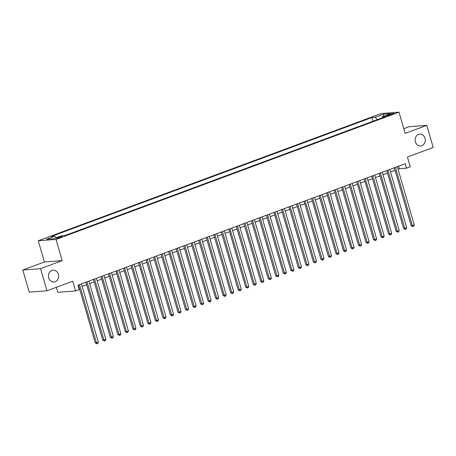 <?xml version="1.0" encoding="UTF-8"?>
<svg xmlns="http://www.w3.org/2000/svg" width="456" height="456" viewBox="0 0 456 456"><rect width="100%" height="100%" fill="white"/><g stroke="black" fill="none" stroke-linecap="round" stroke-linejoin="round"><path stroke-width="0.68" d="M58.345 274.312A5.939 5.084 -94.3 0 1 53.979 282.025A5.939 5.084 -94.3 0 1 48.718 277.886A5.939 5.084 -94.3 0 1 53.084 270.174A5.939 5.084 -94.3 0 1 58.345 274.312M425.02 138.265A5.939 5.084 -94.3 0 1 420.66 145.971A5.939 5.084 -94.3 0 1 415.393 141.839A5.939 5.084 -94.3 0 1 419.759 134.127A5.939 5.084 -94.3 0 1 425.02 138.265M60.819 237.274A2.97 0.365 -16.2 0 0 62.136 236.561A2.97 0.365 -16.2 0 0 60.608 236.675A2.97 0.365 -16.2 0 0 57.747 237.508A2.97 0.365 -16.2 0 0 56.43 238.22A2.97 0.365 -16.2 0 0 57.958 238.112A2.97 0.365 -16.2 0 0 60.819 237.274M56.362 287.303L57.815 292.302L75.553 290.956L79.316 289.56L78.033 285.137L405.219 163.738L406.507 168.161L410.263 166.771L407.436 157.035L433.2 147.482L426.776 125.366L409.032 126.711L403.777 128.66M22.8 270.015L29.224 292.131L46.968 290.785L40.544 268.669L62.164 260.65L55.997 239.417L38.258 240.762L44.426 261.995L22.8 270.015L40.544 268.669M55.997 239.417L398.983 112.159L381.239 113.504L38.258 240.762M389.572 114.405L387.919 115.015A2.878 0.353 -16.2 0 0 386.642 115.71A2.878 0.353 -16.2 0 0 388.119 115.602A2.878 0.353 -16.2 0 0 390.889 114.792L392.548 114.177A2.878 0.353 -16.2 0 0 393.824 113.487A2.878 0.353 -16.2 0 0 392.348 113.595A2.878 0.353 -16.2 0 0 389.572 114.405L389.794 115.163M377.249 119.671L375.185 117.295L371.828 117.545L51.408 236.436L54.766 236.179L46.489 239.252L53.779 238.699L62.056 235.627L65.413 235.37L385.827 116.485L382.476 116.742L382.208 117.83M375.185 117.295L383.456 114.222L390.746 113.669L382.476 116.742M372.968 121.256L65.35 235.376M75.553 290.956L72.726 281.227L46.968 290.785M398.983 112.159L405.15 133.386L426.776 125.366M398.042 169.182L399.313 168.709L406.507 168.161M78.757 287.645L79.144 287.502M82.131 286.391L86.668 284.709M89.655 283.603L94.192 281.922M97.174 280.81L101.711 279.129M104.698 278.023L109.235 276.336M112.222 275.23L116.753 273.549M119.74 272.437L124.277 270.756M127.264 269.65L131.795 267.968M134.782 266.857L139.319 265.175M142.306 264.07L146.843 262.382M149.825 261.277L154.362 259.595M157.349 258.484L161.886 256.802M164.872 255.696L169.404 254.015M172.391 252.903L176.928 251.222M179.915 250.116L184.446 248.429M187.433 247.323L191.97 245.641M194.957 244.53L199.494 242.848M202.481 241.743L207.013 240.061M209.999 238.95L214.537 237.268M217.523 236.162L222.055 234.475M225.042 233.369L229.579 231.688M232.566 230.576L237.097 228.895M240.084 227.789L244.621 226.102M247.608 224.996L252.145 223.315M255.132 222.203L259.663 220.522M262.65 219.416L267.188 217.734M270.174 216.623L274.706 214.941M277.693 213.835L282.23 212.148M285.217 211.042L289.754 209.361M292.735 208.249L297.272 206.568M300.259 205.462L304.796 203.781M307.783 202.669L312.314 200.988M315.301 199.882L319.838 198.195M322.825 197.089L327.357 195.407M330.343 194.296L334.881 192.614M337.867 191.509L342.405 189.827M345.386 188.716L349.923 187.034M352.91 185.928L357.447 184.241M360.434 183.135L364.965 181.454M367.952 180.342L372.489 178.661M375.476 177.555L380.008 175.868M382.994 174.762L387.532 173.08M390.518 171.969L395.056 170.287M398.584 166.201L399.313 168.709M372.905 121.262L371.828 117.545M54.766 236.179L56.179 237.81M383.428 116.388L383.456 114.222M62.164 260.65L44.426 261.995M394.326 167.785L411.158 225.714L412.355 225.623L395.432 167.375M414.236 224.928L413.643 226.313L412.897 226.592L412.355 225.623L414.236 224.928L397.313 166.674M412.897 226.592L411.158 225.714M386.802 170.572L403.634 228.507L404.831 228.416L387.908 170.162M406.712 227.721L406.125 229.106L405.373 229.385L404.831 228.416L406.712 227.721L389.789 169.467M405.373 229.385L403.634 228.507M379.284 173.365L396.116 231.3L397.313 231.209L380.389 172.955M399.194 230.508L398.601 231.893L397.849 232.172L397.313 231.209L399.194 230.508L382.27 172.254M397.849 232.172L396.116 231.3M371.76 176.153L388.592 234.088L389.789 233.996L372.865 175.742M391.67 233.301L391.083 234.686L390.33 234.965L389.789 233.996L391.67 233.301L374.746 175.047M390.33 234.965L388.592 234.088M364.241 178.946L381.068 236.881L382.27 236.789L365.347 178.535M384.151 236.088L383.559 237.479L382.806 237.758L382.27 236.789L384.151 236.088L367.222 177.84M382.806 237.758L381.068 236.881M356.717 181.739L373.549 239.668L374.746 239.577L357.823 181.328M376.627 238.881L376.04 240.266L375.288 240.546L374.746 239.577L376.627 238.881L359.704 180.627M375.288 240.546L373.549 239.668M349.193 184.526L366.025 242.461L367.228 242.37L350.299 184.116M369.103 241.674L368.516 243.059L367.764 243.339L367.228 242.37L369.103 241.674L352.18 183.42M367.764 243.339L366.025 242.461M341.675 187.319L358.507 245.254L359.704 245.163L342.781 186.909M361.585 244.462L360.992 245.852L360.24 246.126L359.704 245.163L361.585 244.462L344.662 186.208M360.24 246.126L358.507 245.254M334.151 190.106L350.983 248.041L352.18 247.95L335.257 189.696M354.061 247.255L353.474 248.64L352.722 248.919L352.18 247.95L354.061 247.255L337.138 189.001M352.722 248.919L350.983 248.041M326.633 192.899L343.465 250.834L344.662 250.743L327.739 192.489M346.543 250.042L345.95 251.433L345.198 251.712L344.662 250.743L346.543 250.042L329.62 191.794M345.198 251.712L343.465 250.834M319.109 195.692L335.941 253.621L337.138 253.536L320.215 195.282M339.019 252.835L338.432 254.22L337.679 254.499L337.138 253.536L339.019 252.835L322.096 194.581M337.679 254.499L335.941 253.621M311.59 198.48L328.417 256.414L329.62 256.323L312.696 198.069M331.501 255.628L330.908 257.013L330.155 257.292L329.62 256.323L331.501 255.628L314.572 197.374M330.155 257.292L328.417 256.414M304.067 201.273L320.899 259.207L322.096 259.116L305.172 200.862M323.977 258.415L323.389 259.806L322.637 260.085L322.096 259.116L323.977 258.415L307.053 200.167M322.637 260.085L320.899 259.207M296.542 204.066L313.375 261.995L314.577 261.904L297.648 203.655M316.453 261.208L315.865 262.593L315.113 262.873L314.577 261.904L316.453 261.208L299.529 202.954M315.113 262.873L313.375 261.995M289.024 206.853L305.856 264.788L307.053 264.697L290.13 206.443M308.934 264.001L308.341 265.386L307.589 265.666L307.053 264.697L308.934 264.001L292.011 205.747M307.589 265.666L305.856 264.788M281.5 209.646L298.332 267.581L299.529 267.49L282.606 209.236M301.41 266.788L300.823 268.174L300.071 268.453L299.529 267.49L301.41 266.788L284.487 208.535M300.071 268.453L298.332 267.581M273.982 212.433L290.808 270.368L292.011 270.277L275.088 212.023M293.892 269.581L293.299 270.967L292.547 271.246L292.011 270.277L293.892 269.581L276.969 211.327M292.547 271.246L290.808 270.368M266.458 215.226L283.29 273.161L284.487 273.07L267.564 214.816M286.368 272.369L285.781 273.76L285.029 274.039L284.487 273.07L286.368 272.369L269.445 214.12M285.029 274.039L283.29 273.161M258.934 218.019L275.766 275.948L276.969 275.857L260.045 217.609M278.85 275.162L278.257 276.547L277.505 276.826L276.969 275.857L278.85 275.162L261.921 216.908M277.505 276.826L275.766 275.948M251.416 220.807L268.248 278.741L269.445 278.65L252.521 220.396M271.326 277.955L270.739 279.34L269.986 279.619L269.445 278.65L271.326 277.955L254.402 219.701M269.986 279.619L268.248 278.741M243.892 223.6L260.724 281.534L261.921 281.443L244.997 223.189M263.802 280.742L263.215 282.127L262.462 282.406L261.921 281.443L263.802 280.742L246.878 222.488M262.462 282.406L260.724 281.534M236.373 226.387L253.205 284.322L254.402 284.23L237.479 225.976M256.283 283.535L255.691 284.92L254.938 285.2L254.402 284.23L256.283 283.535L239.36 225.281M254.938 285.2L253.205 284.322M228.849 229.18L245.681 287.115L246.878 287.023L229.955 228.769M248.759 286.322L248.172 287.713L247.42 287.992L246.878 287.023L248.759 286.322L231.836 228.074M247.42 287.992L245.681 287.115M221.331 231.973L238.157 289.902L239.36 289.811L222.437 231.562M241.241 289.115L240.648 290.5L239.896 290.78L239.36 289.811L241.241 289.115L224.318 230.861M239.896 290.78L238.157 289.902M213.807 234.76L230.639 292.695L231.836 292.604L214.913 234.35M233.717 291.908L233.13 293.293L232.378 293.573L231.836 292.604L233.717 291.908L216.794 233.654M232.378 293.573L230.639 292.695M206.283 237.553L223.115 295.488L224.318 295.397L207.389 237.143M226.193 294.696L225.606 296.087L224.854 296.36L224.318 295.397L226.193 294.696L209.27 236.442M224.854 296.36L223.115 295.488M198.765 240.34L215.597 298.275L216.794 298.184L199.87 239.93M218.675 297.489L218.082 298.874L217.335 299.153L216.794 298.184L218.675 297.489L201.751 239.235M217.335 299.153L215.597 298.275M191.241 243.133L208.073 301.068L209.27 300.977L192.346 242.723M211.151 300.276L210.564 301.667L209.811 301.946L209.27 300.977L211.151 300.276L194.227 242.028M209.811 301.946L208.073 301.068M183.722 245.926L200.554 303.856L201.751 303.764L184.828 245.516M203.632 303.069L203.04 304.454L202.287 304.733L201.751 303.764L203.632 303.069L186.709 244.815M202.287 304.733L200.554 303.856M176.198 248.714L193.03 306.649L194.227 306.557L177.304 248.303M196.108 305.862L195.521 307.247L194.769 307.526L194.227 306.557L196.108 305.862L179.185 247.608M194.769 307.526L193.03 306.649M168.68 251.507L185.506 309.442L186.709 309.35L169.786 251.096M188.59 308.649L187.997 310.04L187.245 310.319L186.709 309.35L188.59 308.649L171.661 250.401M187.245 310.319L185.506 309.442M161.156 254.3L177.988 312.229L179.185 312.138L162.262 253.889M181.066 311.442L180.479 312.827L179.727 313.107L179.185 312.138L181.066 311.442L164.143 253.188M179.727 313.107L177.988 312.229M153.632 257.087L170.464 315.022L171.667 314.931L154.738 256.677M173.542 314.235L172.955 315.62L172.203 315.9L171.667 314.931L173.542 314.235L156.619 255.981M172.203 315.9L170.464 315.022M146.114 259.88L162.946 317.809L164.143 317.724L147.22 259.47M166.024 317.023L165.431 318.408L164.679 318.687L164.143 317.724L166.024 317.023L149.101 258.769M164.679 318.687L162.946 317.809M138.59 262.667L155.422 320.602L156.619 320.511L139.696 262.257M158.5 319.816L157.913 321.201L157.16 321.48L156.619 320.511L158.5 319.816L141.577 261.562M157.16 321.48L155.422 320.602M131.071 265.46L147.904 323.395L149.101 323.304L132.177 265.05M150.982 322.603L150.389 323.994L149.636 324.273L149.101 323.304L150.982 322.603L134.058 264.355M149.636 324.273L147.904 323.395M123.547 268.253L140.38 326.182L141.577 326.091L124.653 267.843M143.458 325.396L142.87 326.781L142.118 327.06L141.577 326.091L143.458 325.396L126.534 267.142M142.118 327.06L140.38 326.182M116.029 271.041L132.856 328.975L134.058 328.884L117.135 270.63M135.939 328.189L135.346 329.574L134.594 329.853L134.058 328.884L135.939 328.189L119.01 269.935M134.594 329.853L132.856 328.975M108.505 273.834L125.337 331.768L126.534 331.677L109.611 273.423M128.415 330.976L127.828 332.361L127.076 332.641L126.534 331.677L128.415 330.976L111.492 272.722M127.076 332.641L125.337 331.768M100.981 276.621L117.813 334.556L119.016 334.465L102.087 276.211M120.891 333.769L120.304 335.154L119.552 335.434L119.016 334.465L120.891 333.769L103.968 275.515M119.552 335.434L117.813 334.556M93.463 279.414L110.295 337.349L111.492 337.258L94.569 279.004M113.373 336.556L112.78 337.947L112.028 338.227L111.492 337.258L113.373 336.556L96.45 278.308M112.028 338.227L110.295 337.349M85.939 282.207L102.771 340.136L103.968 340.045L87.045 281.797M105.849 339.349L105.262 340.735L104.509 341.014L103.968 340.045L105.849 339.349L88.926 281.095M104.509 341.014L102.771 340.136M78.421 284.994L95.247 342.929L96.45 342.838L79.526 284.584M98.331 342.142L97.738 343.528L96.986 343.807L96.45 342.838L98.331 342.142L81.407 283.888M96.986 343.807L95.247 342.929M388.09 115.607L387.919 115.015"/></g></svg>
